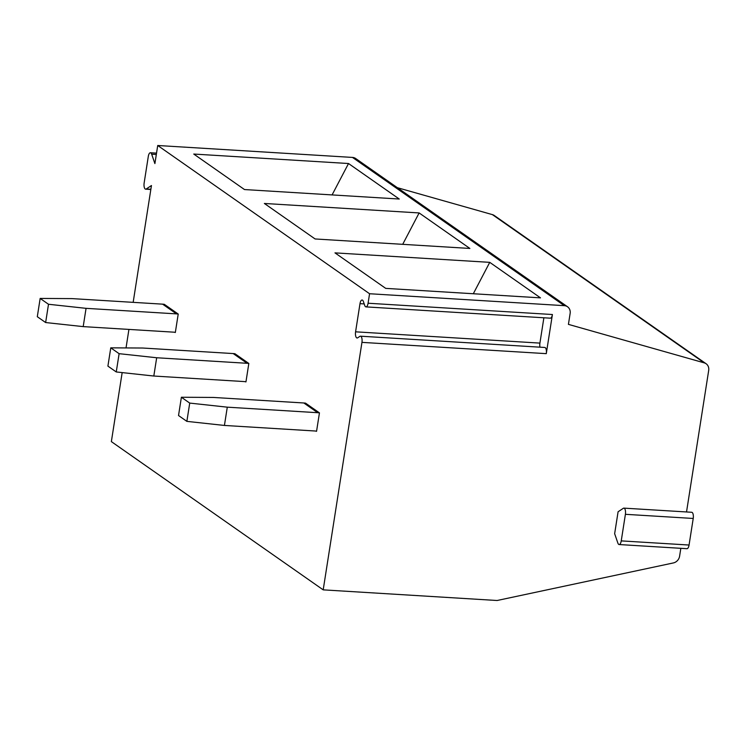 <?xml version="1.0" encoding="UTF-8"?>
<svg xmlns="http://www.w3.org/2000/svg" width="746" height="746" viewBox="0 0 746 746"><rect width="100%" height="100%" fill="white"/><g stroke="black" fill="none" stroke-linecap="round" stroke-linejoin="round"><path stroke-width="1.12" d="M546.286 353.651L361.95 342.367A4.924 1.93 -86.5 0 0 360.449 336.185L544.776 347.468A4.924 1.93 93.5 0 1 546.286 353.651L552.413 314.523A4.924 1.93 93.5 0 1 550.306 318.178L365.969 306.886A4.924 1.93 -86.5 0 0 368.076 303.23L369.568 293.738L157.723 145.498L154.898 163.588L151.662 154.189A4.924 1.93 -86.5 0 0 150.412 152.753A4.924 1.93 -86.5 0 0 148.305 156.408L144.146 182.984A4.924 1.93 -86.5 0 0 145.647 189.167A4.924 1.93 -86.5 0 0 146.207 188.999L151.457 185.53L133.161 302.354M686.525 511.961L708.7 370.37A7.581 6.779 125 0 0 706.089 363.731A7.581 6.779 125 0 0 704.243 362.864L568.424 324.37L570.14 313.404A7.581 6.779 125 0 0 567.529 306.765A7.581 6.779 125 0 0 564.33 305.664L369.568 293.738M614.648 533.698L618.089 511.765L623.33 508.296A4.924 1.93 -86.5 0 1 623.898 508.129A4.924 1.93 -86.5 0 1 625.4 514.311L621.241 540.887A4.924 1.93 -86.5 0 1 619.133 544.543A4.924 1.93 -86.5 0 1 617.884 543.107L614.648 533.698M361.95 342.367L323.195 589.853L497.097 600.502L673.349 562.941A7.581 6.779 125 0 0 679.597 556.199L680.837 548.319M543.881 317.777L539.918 343.104A4.924 1.93 -86.5 0 0 539.983 347.179M360.449 336.185A4.924 1.93 -86.5 0 0 359.88 336.353L357.651 337.826A4.924 1.93 -86.5 0 1 357.092 337.994A4.924 1.93 -86.5 0 1 355.581 331.821L539.918 343.104M323.195 589.853L111.359 441.613L122.167 372.599M128.927 329.424L126.027 347.934M355.581 331.821L359.992 303.659A4.924 1.93 -86.5 0 1 362.099 300.013A4.924 1.93 -86.5 0 1 363.349 301.44L364.719 305.45A4.924 1.93 -86.5 0 0 365.969 306.886M45.637 322.542L37.3 316.705L40.163 298.428L72.166 298.614L162.591 304.154A26.52 23.713 125 0 1 164.316 304.321L178.219 314.047L175.329 332.502A7.581 6.779 -55 0 0 173.631 332.156L83.198 326.617L45.637 322.542L48.499 304.265L86.06 308.34L83.198 326.617M116.255 371.956L107.909 366.118L110.772 347.841L142.775 348.028L233.2 353.567A26.52 23.713 125 0 1 234.934 353.735L248.828 363.461L245.947 381.915A7.581 6.779 -55 0 0 244.24 381.57L153.816 376.031L116.255 371.956L119.118 353.679L156.679 357.754L153.816 376.031M186.864 421.369L178.527 415.531L181.39 397.254L213.384 397.441L303.818 402.98A26.52 23.713 125 0 1 305.543 403.148L319.447 412.874L316.556 431.319A7.581 6.779 -55 0 0 314.849 430.983L224.425 425.444L186.864 421.369L189.726 403.092L227.288 407.167L224.425 425.444M619.133 544.543L686.954 548.692A4.924 1.93 -86.5 0 0 689.062 545.037L693.221 518.461A4.924 1.93 -86.5 0 0 691.719 512.278L623.898 508.129M706.089 363.731L494.253 215.491A7.581 6.779 125 0 0 492.407 214.624L397.366 187.684M567.529 306.765L355.693 158.525A7.581 6.779 125 0 0 352.494 157.425L157.723 145.498M193.755 154.049L348.522 163.523L399.259 199.033L244.483 189.549L193.755 154.049M264.364 203.462L419.131 212.936L469.868 248.446L315.101 238.962L264.364 203.462M334.973 252.875L489.749 262.35L540.486 297.859L385.71 288.376L334.973 252.875M348.522 163.523L332.082 194.92M419.131 212.936L402.7 244.334M489.749 262.35L473.309 293.747M178.219 314.047A26.52 23.713 125 0 0 176.494 313.88L86.06 308.34M40.163 298.428L48.499 304.265M248.828 363.461A26.52 23.713 125 0 0 247.103 363.293L156.679 357.754M110.772 347.841L119.118 353.679M319.447 412.874A26.52 23.713 125 0 0 317.712 412.706L227.288 407.167M181.39 397.254L189.726 403.092M552.413 314.523L368.076 303.23M359.992 303.659L364.197 303.92M693.221 518.461L625.4 514.311M689.062 545.037L621.241 540.887M704.243 362.864L492.407 214.624M564.33 305.664L352.494 157.425M151.662 154.189L156.324 154.469M146.207 188.999L150.869 189.279M162.591 304.154L176.494 313.88M233.2 353.567L247.103 363.293M303.818 402.98L317.712 412.706M156.529 153.126L150.412 152.753M150.841 189.484L145.647 189.167"/></g></svg>
